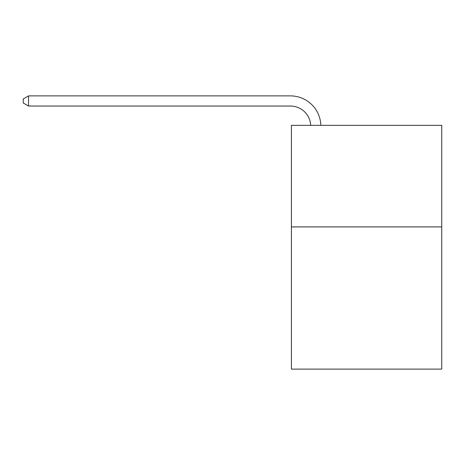 <?xml version="1.0" encoding="UTF-8"?>
<svg xmlns="http://www.w3.org/2000/svg" width="465" height="465" viewBox="0 0 465 465"><rect width="100%" height="100%" fill="white"/><g stroke="black" fill="none" stroke-linecap="round" stroke-linejoin="round"><path stroke-width="0.7" d="M441.75 226.914L441.75 369.123L291.416 369.123L291.416 125.335L441.75 125.335L441.75 226.914L291.416 226.914M310.69 125.335A20.315 20.315 -144.7 0 0 290.398 106.037L28.534 106.037L23.25 102.986L23.25 98.923L28.534 95.877L290.398 95.877A30.475 30.475 35.3 0 1 320.856 125.335M28.534 95.877L28.534 106.037"/></g></svg>
